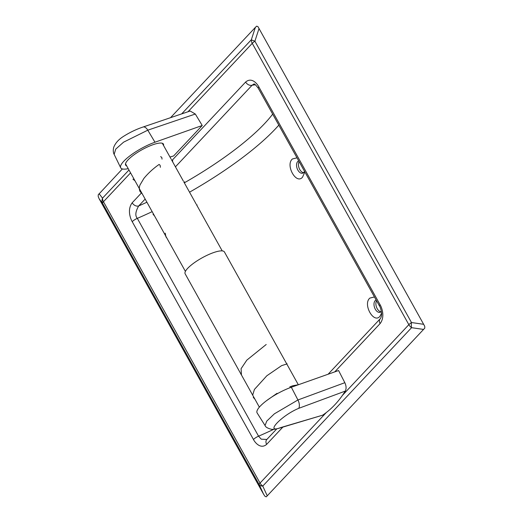 <?xml version="1.0" encoding="UTF-8"?>
<svg xmlns="http://www.w3.org/2000/svg" width="523" height="523" viewBox="0 0 523 523"><rect width="100%" height="100%" fill="white"/><g stroke="black" fill="none" stroke-linecap="round" stroke-linejoin="round"><path stroke-width="0.78" d="M282.838 427.128L266.652 444.354C260.716 449.564 255.002 442.602 253.459 439.497L132.214 221.667C130.515 218.81 126.965 209.703 132.195 202.78A5.269 3.988 43.2 0 0 138.68 205.957L145.152 199.067M172.59 159.79L245.64 82.033C251.811 76.809 257.27 83.883 258.833 86.89L380.077 304.719C381.855 307.576 385.255 316.997 380.097 323.6A5.269 3.988 -136.8 0 1 380.26 318.716L328.104 374.233M263.625 494.3L259.199 484.631L102.613 203.303L99.193 198.871L263.625 494.3L265.004 496.32L266.272 496.85L424.787 328.117L424.741 326.28L257.989 26.68L256.675 26.15L255.361 27.392L251.321 39.768A7.021 5.322 43.2 0 0 252.256 43.344L408.842 324.678L342.473 395.323M326.293 412.549L260.042 483.062A7.021 1.778 -29.1 0 0 259.199 484.631A7.021 4.066 -24.6 0 0 262.775 486.07A7.021 5.322 -136.8 0 1 260.042 483.062L103.456 201.734L130.573 172.871M266.272 496.85L424.787 328.117M423.421 329.405L411.575 327.679A7.021 2.739 -81.7 0 1 411.483 322.534A7.021 1.778 150.9 0 0 408.842 324.678A7.021 5.322 -136.8 0 0 411.575 327.679L262.775 486.07L267.188 495.706M258.931 28.83L254.897 41.206A7.021 0.464 -161.9 0 1 251.321 39.768L181.697 113.877M99.193 198.871L98.246 196.713L98.213 194.831L122.375 168.949M170.563 117.655L255.361 27.392M99.102 193.719L102.521 198.158A7.021 5.322 43.2 0 0 103.456 201.734A7.021 1.778 -29.1 0 0 102.613 203.303A7.021 6.341 -37.7 0 1 102.521 198.158L128.972 170.001M257.989 26.68L424.741 326.28M299.117 161.607A6.459 3.89 -107.7 0 0 299.202 168.354A6.459 3.89 -107.7 0 0 303.588 172.662M304.432 171.479A6.459 3.89 72.3 0 1 303.785 172.479A6.459 3.89 -107.7 0 1 302.706 173.172A6.459 3.89 -107.7 0 1 297.404 169.171A6.459 3.89 -107.7 0 1 297.705 161.555A6.459 3.89 72.3 0 1 298.711 160.881M304.432 171.158L304.262 173.394L302.536 177.153C296.266 184.972 285.159 165.033 292.409 158.966L297.005 157.822M381.548 313.212L379.973 316.284C373.703 324.097 362.596 304.157 369.846 298.097L374.442 296.946M266.652 444.354A5.269 3.988 -136.8 0 1 266.822 439.47L261.245 439.176L258.558 436.189L137.32 218.359C134.973 215.77 135.431 211.638 138.68 205.957A133.849 33.917 -29.1 0 0 146.904 202.218M245.64 82.033A5.269 3.988 43.2 0 0 252.125 85.203L253.858 84.092C254.165 83.438 255.629 84.798 258.238 88.171L379.482 306.001C380.241 306.543 382.065 313.244 381.555 314.532C381.542 316.154 381.11 317.553 380.26 318.716M276.85 428.795L266.822 439.47A5.269 3.988 -136.8 0 1 266.835 439.457M376.148 300.012A6.459 3.89 72.3 0 0 375.141 300.679A6.459 3.89 -107.7 0 0 374.841 308.302A6.459 3.89 -107.7 0 0 380.143 312.296A6.459 3.89 -107.7 0 0 381.221 311.603A6.459 3.89 72.3 0 0 381.359 311.447M376.553 300.738A6.459 3.89 -107.7 0 0 376.638 307.478A6.459 3.89 -107.7 0 0 381.025 311.793M195.321 114.034L147.787 130.181A7.021 3.753 -108.8 0 0 143.008 127.037L190.169 111.013L195.321 114.034L202.224 125.5L154.971 142.217A27.248 6.904 150.9 0 0 130.482 155.416A27.248 6.904 150.9 0 0 120.682 167.759A27.248 6.904 150.9 0 0 128.233 168.668M202.224 125.5L173.59 155.978L169.962 157.005M163.536 145.459A21.626 5.478 150.9 0 0 150.382 145.695A21.626 5.478 150.9 0 0 128.076 159.848A21.626 5.478 150.9 0 0 126.703 165.915M154.971 142.217L147.787 130.181L123.585 142.164L115.727 149.12L114.151 154.377L120.682 167.759M279.707 428.049C276.026 429.122 273.287 429.533 271.496 429.298C267.684 428.337 265.534 427.082 265.056 425.532L257.133 412.954A27.248 6.904 -29.1 0 1 266.58 400.644A27.248 6.904 -29.1 0 1 291.337 387.242L338.584 370.526L344.834 382.692C346.331 385.935 346.474 388.739 345.258 391.106A168.53 101.423 72.3 0 1 322.626 415.19L279.707 428.049A7.021 4.668 -106.4 0 0 280.622 427.605C264.03 434.051 281.531 415.419 298.725 408.339L345.258 391.106M322.626 415.19L280.622 427.605M265.056 425.532L266.763 421.093L274.398 413.811L297.933 399.971A7.021 3.792 69.9 0 1 298.725 408.339M162.025 159.116L161.79 157.397L160.646 156.639M266.207 344.494L246.836 360.118L241.083 368.702L241.436 374.939M286.781 364.001L281.636 365.623L266.815 375.782L254.413 389.452L252.674 395.153L254.819 398.984M259.356 407.142L185.142 273.797A22.469 5.694 150.9 0 1 193.745 263.141A22.469 5.694 150.9 0 1 214.822 252.178A22.469 5.694 -29.1 0 1 224.413 251.942L298.339 384.765M187.999 111.745L252.256 43.344A7.021 1.778 150.9 0 1 254.897 41.206L411.483 322.534L423.369 324.267M132.195 202.78L141.308 193.085M380.097 323.6L334.727 371.892M278.818 125.141A142.629 36.146 -29.1 0 1 189.542 192.189M152.16 211.652A142.629 36.146 -29.1 0 1 137.32 218.359A5.269 1.334 -29.1 0 0 132.214 221.667M253.459 439.497A5.269 1.334 -29.1 0 1 258.558 436.189A142.629 36.146 150.9 0 0 273.81 429.291M175.434 166.837L252.125 85.203A133.849 33.917 -29.1 0 1 255.479 84.804M258.833 86.89A5.269 1.334 150.9 0 0 258.238 88.171M380.077 304.719A5.269 1.334 150.9 0 0 379.482 306.001M272.679 114.112A133.849 33.917 -29.1 0 1 184.684 182.625M163.222 144.904L163.614 144.799M344.834 382.692L297.933 399.971L291.337 387.242M160.398 167.295L160.097 165.255L159.097 164.451C153.311 168.491 148.244 173.146 143.897 178.402L140.053 184.887C139.092 187.09 139.105 189.319 140.099 191.581L142.204 193.772M165.399 234.003L165.216 233.193M277.275 393.734L277.053 393.316L266.547 400.67M143.008 127.037C136.405 129.253 130.018 132.299 123.84 136.176C118.813 139.255 115.446 142.949 113.739 147.257C112.589 151.461 113.955 154.135 114.151 154.377M132.94 179.167L134.96 180.755M172.61 159.822L172.649 161.836M184.554 183.227L184.495 181.814M153.023 214.234L154.612 216.058M197.106 205.774L196.942 204.741M165.222 233.193L165.954 236.893L166.909 238.155M209.546 228.133L209.383 227.668M289.801 386.889L292.71 385.778L298.443 384.725M240.998 374.298L241.489 375.037M287.114 364.596L286.931 363.616M253.256 397.33L254.969 399.258M185.404 271.385L152.454 212.188M152.311 211.92L139.523 188.953M139.34 188.62L132.953 177.147M132.659 176.617L125.513 163.784M222.216 250.896L196.517 204.715M196.145 204.055L183.789 181.847M183.325 181.017L171.361 159.522M170.949 158.776L162.307 143.256"/></g></svg>
